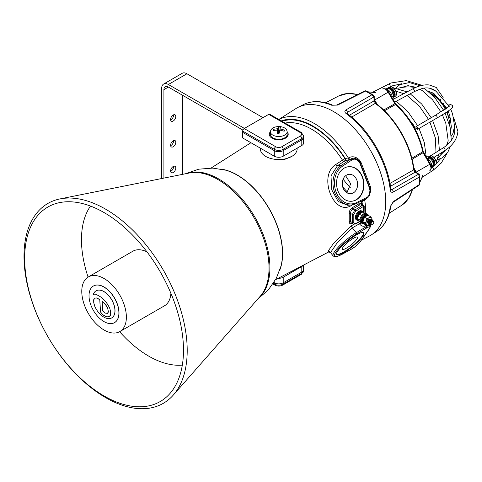 <?xml version="1.0" encoding="UTF-8"?>
<svg xmlns="http://www.w3.org/2000/svg" width="482" height="482" viewBox="0 0 482 482"><rect width="100%" height="100%" fill="white"/><g stroke="black" fill="none" stroke-linecap="round" stroke-linejoin="round"><path stroke-width="0.72" d="M328.724 251.923L328.302 250.803L333.201 243.868L351.595 225.642L353.818 224.377M352.185 223.359C350.215 224.214 349.221 223.606 349.209 221.551L349.209 213.556C349.221 211.092 350.209 209.158 352.185 207.748L358.939 203.832L361.862 203.735L364.205 206.254L364.103 212.954M352.74 204.796L351.595 205.362C333.737 217.027 317.662 175.562 335.755 164.543L344.889 158.572L348.462 157.927C351.968 155.999 355.487 156.536 359.024 159.542L360.994 162.362L370.513 186.895L370.911 190.185L369.429 195.379M292.056 156.246L283.651 159.843L273.24 159.048M349.209 221.551A1.048 0.651 -176.1 0 1 350.643 221.612L351.245 223.22L353.179 224.184L352.342 222.461L352.342 214.472L354.848 210.019L362.109 205.537L361.114 204.995L359.65 204.971L352.896 208.899C351.336 210.001 350.583 211.538 350.643 213.496A1.048 0.56 -3.6 0 0 349.209 213.556M278.783 119.47L295.996 108.522A73.583 42.482 60 0 1 333.683 111.625A73.583 42.482 60 0 1 381.997 177.292A73.583 42.482 60 0 1 369.555 235.933L361.392 240.187M368.471 196.915L364.826 200.114L361.988 201.542A2.103 1.657 84.9 0 0 361.657 200.958M370.905 225.112L370.327 226.847M369.387 228.745L362.717 238.385M356.566 202.573L366.597 197.59A6.832 5.386 84.9 0 0 366.856 197.451A6.832 5.386 84.9 0 0 369.549 193.704L369.935 190.504L369.519 188.119L359.837 163.163L358.59 161.259L356.312 159.596A6.832 5.386 84.9 0 0 351.981 159.916L342.461 166.224A19.973 15.749 84.9 0 0 336.129 192.125A19.973 15.749 84.9 0 0 356.566 202.573A1.048 0.621 -116.4 0 1 356.385 203.573A1.048 0.621 -116.4 0 1 356.252 203.609A21.021 16.581 -95.1 0 1 351.474 204.971A21.021 16.581 -95.1 0 1 333.803 189.667A21.021 16.581 -95.1 0 1 341.407 165.344L350.926 159.042A7.887 6.218 -95.1 0 1 353.3 158.192L344.226 161.301A2.103 1.157 56.9 0 1 343.485 161.096A2.103 1.157 56.9 0 1 342.497 160.157A67.799 39.144 -120 0 0 311.511 129.146A67.799 39.144 -120 0 0 285.025 123.073M369.549 193.704L369.694 194.144M348.546 166.712A17.346 13.677 -95.1 0 1 363.097 179.882A17.346 13.677 -95.1 0 1 356.059 199.807A17.346 13.677 -95.1 0 1 351.631 201.259M344.118 168.164A17.346 13.677 -95.1 0 1 348.709 166.694A17.346 13.677 -95.1 0 1 363.398 179.756A17.346 13.677 -95.1 0 1 356.385 199.777A17.346 13.677 -95.1 0 1 351.794 201.247A17.346 13.677 -95.1 0 1 337.105 188.185A17.346 13.677 -95.1 0 1 344.118 168.164M353.366 192.86A9.724 7.67 84.9 0 0 357.301 181.636A9.724 7.67 84.9 0 0 349.064 174.315A9.724 7.67 84.9 0 0 346.492 175.141A9.724 7.67 84.9 0 0 342.557 186.359A9.724 7.67 84.9 0 0 350.794 193.686A9.724 7.67 84.9 0 0 353.366 192.86M345.618 175.737L350.727 183.769L346.871 192.734M356.367 245.675L359.837 242.181L369.519 228.408L369.935 227.462L369.549 226.889A1.048 1.012 -76.4 0 0 369.694 225.407L370.29 226.353M336.605 254.261A17.346 3.663 141.2 0 0 343.799 251.947A17.346 3.663 141.2 0 0 357.698 241.241A17.346 3.663 141.2 0 0 363.573 232.583M344.118 252.351A17.346 3.663 141.2 0 0 358.415 241.253A17.346 3.663 141.2 0 0 363.771 232.758A17.346 3.663 141.2 0 0 356.385 234.897A17.346 3.663 141.2 0 0 342.087 245.995A17.346 3.663 141.2 0 0 336.731 254.49A17.346 3.663 141.2 0 0 344.118 252.351M346.492 248.116A9.724 2.055 141.2 0 0 354.505 241.898A9.724 2.055 141.2 0 0 357.505 237.132A9.724 2.055 141.2 0 0 353.366 238.331A9.724 2.055 141.2 0 0 345.353 244.549A9.724 2.055 141.2 0 0 342.353 249.315A9.724 2.055 141.2 0 0 346.492 248.116M362.675 204.229A1.048 0.446 111.6 0 1 362.109 205.537L363.561 206.356A1.048 0.524 -173.9 0 1 364.205 206.254M361.566 205.272A1.048 0.584 121.7 0 0 362.313 204.013A70.529 40.717 -120 0 0 361.988 201.542L361.578 201.578A2.103 1.657 84.9 0 0 361.337 201.115M366.724 225.281L365.458 225.871C363.41 226.709 361.536 226.185 359.837 224.305A2.103 0.446 141.2 0 0 361.602 222.895M363.247 223.666L364.362 223.799M365.458 225.871A2.103 1.115 60.3 0 1 364.711 224.124M369.935 227.462A1.048 1.006 4.4 0 0 370.339 226.745L369.76 228.179A1.048 0.862 -146.9 0 1 369.519 228.408M369.76 228.179L360.036 242.012A1.048 0.795 -143.2 0 1 359.837 242.181M370.164 225.835L370.339 226.745M370.188 225.877A2.103 1.82 173.7 0 1 370.381 225.016M369.549 226.889A6.832 1.446 141.2 0 0 366.597 228.01L356.566 234.017A1.048 0.56 -120.9 0 0 356.252 232.71L352.336 227.841L337.026 243.085L330.513 252.628L333.219 255.996A21.021 4.44 -38.8 0 1 339.364 246.043A21.021 4.44 -38.8 0 1 356.252 232.71L366.284 226.703A7.887 1.669 -38.8 0 1 369.694 225.407L368.212 225.01M359.837 224.305L359.427 223.799A2.103 1.115 60.3 0 1 358.71 222.25M366.597 228.01A1.048 0.56 -120.9 0 0 366.284 226.703L365.567 225.811A2.103 1.115 60.3 0 1 364.838 224.196M365.73 213.418A72.625 41.934 60 0 0 364.717 200.169A2.103 1.205 63.9 0 1 364.754 199.415M344.636 161.265A2.103 1.657 84.9 0 0 345.299 158.536A70.529 40.717 -120 0 0 312.945 126.091A70.529 40.717 -120 0 0 281.277 120.91M350.107 159.174A2.103 1.157 56.9 0 1 348.353 157.994A72.625 41.934 60 0 0 314.378 123.549A72.625 41.934 60 0 0 278.861 119.512M358.59 161.259A1.048 0.458 -43.5 0 0 358.71 160.596L356.114 158.698L353.3 158.192A7.887 6.218 -95.1 0 1 355.927 158.668A1.048 0.59 114.9 0 1 356.114 158.698L356.114 158.698A1.048 0.59 114.9 0 1 356.312 159.596M359.837 163.163L360.15 162.789L369.869 187.841L370.29 190.553L369.73 187.414L369.519 188.119M360.223 162.952L358.71 160.596A1.048 0.458 -43.5 0 0 358.65 160.554L360.15 162.789L360.994 162.362M342.461 166.224A1.048 0.596 56.5 0 0 341.407 165.344L337.49 165.694L330.983 175.912L331.785 189.848L338.123 201.44L347.769 205.302M351.981 159.916A1.048 0.596 56.5 0 0 350.926 159.042L350.209 159.102A2.103 1.157 56.9 0 1 348.462 157.927M358.554 160.434A2.103 0.434 134.2 0 1 359.024 159.542M370.911 190.185A2.103 0.374 3.2 0 0 370.333 190.3M364.826 200.114A2.103 1.205 63.9 0 1 364.868 199.361M335.755 164.543A2.103 1.157 56.9 0 0 337.49 165.694L344.226 161.301A2.103 1.657 84.9 0 0 344.889 158.572A69.896 40.355 60 0 0 312.945 126.603A69.896 40.355 60 0 0 281.982 121.313M351.595 225.642A2.103 1.115 60.3 0 0 352.336 227.841L359.427 223.799A2.103 0.446 141.2 0 0 361.018 222.557M363.259 212.466L363.561 206.356L355.596 211.279L353.8 214.454L353.8 222.449C353.909 223.642 354.505 224.016 355.596 223.558A1.048 0.627 61.8 0 1 355.348 224.052L360.138 221.479M359.65 204.971A1.048 0.566 59.8 0 1 358.939 203.832A67.799 39.144 -120 0 0 358.753 202.398M361.114 204.995A1.048 0.584 121.7 0 0 361.862 203.735A69.896 40.355 60 0 0 361.578 201.578A2.103 0.976 -8.2 0 0 360.705 201.428M355.596 211.279A1.048 0.584 58.3 0 0 354.848 210.019L352.896 208.899A1.048 0.566 59.8 0 1 352.185 207.748M170.598 119.518A3.681 2.127 120 0 0 171.363 121.199A3.681 2.127 120 0 0 174.195 120.217A3.681 2.127 120 0 0 175.803 116.511A3.681 2.127 120 0 0 175.038 114.83A3.681 2.127 120 0 0 172.207 115.813A3.681 2.127 120 0 0 170.598 119.518M173.55 114.837A3.681 2.127 -60 0 1 173.574 115.228A3.681 2.127 -60 0 1 170.622 119.904M170.598 145.269A3.681 2.127 120 0 0 171.363 146.95A3.681 2.127 120 0 0 174.195 145.968A3.681 2.127 120 0 0 175.803 142.262A3.681 2.127 120 0 0 175.038 140.581A3.681 2.127 120 0 0 172.207 141.563A3.681 2.127 120 0 0 170.598 145.269M173.55 140.587A3.681 2.127 -60 0 1 173.574 140.973A3.681 2.127 -60 0 1 170.622 145.654M170.598 171.014A3.681 2.127 120 0 0 171.363 172.701A3.681 2.127 120 0 0 174.195 171.713A3.681 2.127 120 0 0 175.803 168.013A3.681 2.127 120 0 0 175.038 166.326A3.681 2.127 120 0 0 172.207 167.314A3.681 2.127 120 0 0 170.598 171.014M173.55 166.338A3.681 2.127 -60 0 1 173.574 166.724A3.681 2.127 -60 0 1 170.622 171.405M163.91 178.087L163.91 89.646A6.308 3.639 60 0 1 165.218 86.76A6.308 3.639 60 0 1 168.369 87.073L242.91 130.11M262.991 117.674L186.95 73.77A9.459 5.465 -120 0 0 182.22 73.3L163.639 84.031A9.459 5.465 -120 0 0 161.681 88.363L161.681 178.539M182.491 174.363L182.491 95.225M244.41 128.399L168.369 84.501A9.459 5.465 -120 0 0 163.639 84.031M273.252 283.494L274.294 284.097A6.308 3.639 -0 0 0 283.211 284.097L301.792 273.366A6.308 3.639 -0 0 0 303.642 270.794L303.642 269.504A6.308 3.639 180 0 1 301.792 272.083L283.211 282.813A6.308 3.639 180 0 1 274.294 282.813L273.854 282.56L274.294 282.813L274.294 281.856M288.465 272.945A18.394 10.622 -0 0 0 291.761 271.438A18.394 10.622 -0 0 0 293.315 270.42M303.208 265.257A6.308 3.639 180 0 1 301.792 266.504L283.211 277.234A6.308 3.639 180 0 1 278.235 278.289M303.642 265.028L303.642 269.504A6.308 3.639 180 0 1 301.792 272.083L283.211 282.813A6.308 3.639 180 0 1 274.294 282.813L274.294 284.097A2.103 1.211 120 0 0 274.728 285.061C277.409 286.38 280.096 286.38 282.777 285.061A2.103 1.211 60 0 0 283.211 284.097L283.211 277.234M297.147 148.161L297.147 148.914A18.394 10.622 180 0 1 291.761 156.421A18.394 10.622 180 0 1 271.709 158.729A18.394 10.622 180 0 1 260.358 148.914L260.358 148.161M242.699 131.104A2.103 1.211 -60 0 1 244.187 128.531L275.776 146.769A2.103 1.211 -60 0 0 274.294 149.342L274.294 150.631L242.699 132.393L274.294 150.631A6.308 3.639 -0 0 0 283.211 150.631L301.792 139.9L301.792 138.611L283.211 149.342A6.308 3.639 180 0 1 274.294 149.342L242.699 131.104L242.699 137.972L274.294 156.21A6.308 3.639 -0 0 0 283.211 156.21L301.792 145.48A6.308 3.639 -0 0 0 303.642 142.907L303.642 137.328A6.308 3.639 -0 0 1 301.792 139.9A6.308 3.639 -0 0 0 303.642 137.328L303.642 136.038A6.308 3.639 180 0 1 301.792 138.611A2.103 1.211 -120 0 0 300.31 136.038A4.205 2.428 -0 0 0 300.31 132.604L268.715 114.367A2.103 1.211 -60 0 1 269.769 114.264L301.358 132.502A2.103 1.211 120 0 0 300.31 132.604M270.095 135.129A9.459 5.465 -0 0 0 269.655 135.828M270.342 131.821A9.459 5.465 -0 0 0 269.293 134.321A9.459 5.465 -0 0 0 275.132 139.37A9.459 5.465 -0 0 0 285.44 138.183A9.459 5.465 -0 0 0 288.212 134.321A9.459 5.465 -0 0 0 287.164 131.821M274.294 156.21L274.294 150.631A6.308 3.639 -0 0 0 283.211 150.631L301.792 139.9L301.792 145.48M268.715 114.367L244.187 128.531M287.85 135.828A9.459 5.465 -0 0 0 287.411 135.129M287.164 131.664A8.411 4.856 180 0 1 287.152 131.929A8.411 4.856 180 0 1 287.097 132.249A8.411 4.856 180 0 1 277.74 136.484A8.411 4.856 180 0 1 270.354 131.929A8.411 4.856 180 0 1 270.342 131.664A8.411 4.856 180 0 1 270.402 131.074M277.945 133.436L277.524 130.098L277.096 133.4L279.054 133.538L279.952 130.116L284.199 131.206L284.44 130.08L280.211 128.887L280.066 130.14L280.205 128.881M277.524 130.098L273.065 130.423L273.3 129.297L273.396 130.369M277.879 132.912L277.554 128.7L273.3 129.297M277.554 128.7L277.849 128.567L278.216 132.785L278.741 130.285L279.638 130.345M279.819 130.116L280.404 127.103L278.451 126.971L277.849 128.567M287.164 131.725L287.164 134.406A8.411 4.856 180 0 1 287.097 134.996A8.411 4.856 180 0 1 278.247 139.256A8.411 4.856 180 0 1 270.342 134.406L270.342 131.725M279.572 130.688L278.97 130.646L278.409 133.297L277.921 133.267M278.451 126.971L278.741 130.285M287.158 134.562A8.833 5.097 180 0 1 287.579 136.292M269.926 136.292A8.833 5.097 180 0 1 270.348 134.562M278.271 132.508A6.278 3.627 180 0 1 278.578 132.502M278.614 130.881A6.7 3.868 180 0 1 278.921 130.881M372.357 224.733A1.892 1.091 120 0 0 372.411 224.702A1.892 1.091 120 0 0 373.749 222.383A1.892 1.091 120 0 0 372.466 221.581A1.892 1.091 120 0 0 371.074 223.865A1.892 1.091 120 0 0 372.357 224.733M372.411 224.702L371.983 224.949C369.712 224.841 369.664 223.437 371.845 220.738A2.627 1.518 -60 0 1 371.965 220.672A2.627 1.518 -60 0 1 372.869 220.467L372.062 220.846L370.905 222.738L372.273 221.232L373.062 221.033L373.743 222.238M372.273 221.232L373.062 221.033M373.074 220.997L372.833 220.443L371.845 220.738M370.917 225.106L370.297 224.974L369.688 223.642L370.592 221.202L372.315 220.141L370.544 221.178L369.64 223.612L370.248 224.943L370.845 225.082M370.965 220.093L372.146 219.973L370.917 220.063L370.025 220.877L369.116 223.311L370.013 224.757L369.164 223.341L370.074 220.901L370.965 220.093M370.447 219.792L371.622 219.672L370.399 219.768L369.501 220.575L368.597 223.009L369.23 224.359L368.646 223.039L369.549 220.605L370.447 219.792M368.989 224.172L368.121 222.738L369.031 220.304L369.929 219.491L371.104 219.37L369.881 219.467L368.983 220.274L368.073 222.714L368.971 224.154M368.471 223.877L367.603 222.437L368.513 220.003L369.405 219.19L370.538 219.039L369.357 219.165L368.465 219.973L367.555 222.413L368.194 223.756M370.538 220.039L370.489 220.382M370.465 220.473L369.266 222.551M369.555 222.154L370.266 220.931M368.519 221.551L369.23 220.328M367.995 221.25L368.706 220.033M367.344 218.671L366.694 220.105M369.513 224.473L369.206 224.347M366.904 219.159L367.796 218.322L367.814 218.708M367.585 218.4L366.923 219.045M367.097 219.629L367.411 218.605M367.989 220.497L368.212 220.069M368.507 220.798L368.971 219.509M368.121 218.183L367.001 219.039M369.031 221.099L369.495 219.81M368.724 222.359L369.628 221.268M370.019 220.033L369.971 219.467M367.796 223.033L368.109 223.1M368.152 223.1L368.597 223.015M369.242 222.654L370.146 221.569M370.544 220.334L370.489 219.768L371.194 219.931M370.477 219.72L370.218 219.352M370.176 219.322L368.561 219.943M367.85 221.178L368.134 223.232L367.603 222.521M368.182 223.268L368.628 223.395M368.67 223.401L369.116 223.317M369.76 222.955L370.67 221.871M368.375 221.479L368.2 222.455L368.658 223.534L368.127 222.823M368.688 223.497L369.146 223.696M369.194 223.696L369.64 223.618M368.893 221.78L369.176 223.835L368.646 223.124M369.658 223.925L369.224 223.859L369.67 223.997M369.712 223.997L370.194 223.907M372.038 220.623L371.779 220.25M371.736 220.22L370.122 220.84M369.411 222.082L369.694 224.136L369.164 223.425M370.224 224.22L369.742 224.16L370.242 224.299M364.169 223.582A5.175 2.988 -60 0 1 362.536 223.437L361.795 223.009A5.175 2.988 -60 0 1 360.735 220.244A5.175 2.988 -60 0 1 363.139 215.267A5.175 2.988 -60 0 1 366.971 214.038A5.175 2.988 -60 0 0 362.982 215.424A5.175 2.988 -60 0 0 360.723 220.636A5.175 2.988 -60 0 0 361.795 223.009L361.048 222.576A5.175 2.988 -60 0 1 359.976 220.208A5.175 2.988 -60 0 1 362.235 214.996A5.175 2.988 -60 0 1 366.23 213.61L367.712 214.466A5.175 2.988 -60 0 1 368.567 215.532M358.692 220.346A4.519 2.609 -60 0 1 358.216 220.184A4.519 2.609 -60 0 1 358.18 220.166A4.519 2.609 -60 0 1 357.951 215.376L357.505 215.117A4.519 2.609 120 0 0 357.734 219.906A4.519 2.609 120 0 0 357.771 219.925M362.289 212.098A4.519 2.609 120 0 0 362.259 212.074A4.519 2.609 120 0 0 362.223 212.056A4.519 2.609 120 0 0 357.921 214.382L358.367 214.641A4.519 2.609 -60 0 1 362.374 212.194M358.747 214.858L358.367 214.641M357.951 215.376L358.337 215.593M364.88 213.399L362.633 212.104L359.198 214.104L357.499 218.533L359.229 220.955L360.193 221.515M357.499 218.533L359.94 219.943M359.198 214.104L361.645 215.514M358.819 220.497A5.175 2.988 -60 0 1 357.186 220.346L356.439 219.919A5.175 2.988 -60 0 1 355.897 219.424A5.175 2.988 -60 0 1 356.776 213.406A5.175 2.988 -60 0 1 361.621 210.947L362.362 211.381A5.175 2.988 -60 0 1 362.91 211.869A5.175 2.988 -60 0 1 363.217 212.442M357.186 220.346A5.175 2.988 -60 0 1 356.638 219.852A5.175 2.988 -60 0 1 357.517 213.833A5.175 2.988 -60 0 1 362.362 211.381M358.132 215.478A2.838 1.639 -60 0 1 358.542 214.743M362.536 223.437A5.175 2.988 -60 0 1 361.482 220.672A5.175 2.988 -60 0 1 363.88 215.695A5.175 2.988 -60 0 1 367.712 214.466M370.465 217.352A4.205 2.428 120 0 0 368.977 217.762L370.429 216.605L371.556 217.972A4.205 2.428 120 0 0 370.465 217.352M369.007 224.606L367.025 225.456L366.422 224.395A4.205 2.428 120 0 0 369.007 224.606A4.205 2.428 120 0 0 369.32 224.407M366.41 220.973A4.205 2.428 120 0 0 366.422 224.395L365.29 223.033L366.41 220.973L366.995 218.605L368.977 217.762A4.205 2.428 120 0 0 366.41 220.973M371.941 219.876A4.205 2.428 120 0 0 371.556 217.972L372.158 219.027L372.008 219.9M369.839 222.208A2.205 1.277 -60 0 1 369.206 222.847M367.983 223.142A2.205 1.277 -60 0 1 367.646 222.871M367.585 222.774A2.205 1.277 -60 0 1 367.718 220.877A2.205 1.277 -60 0 1 369.158 219.292M369.363 219.22A2.205 1.277 -60 0 1 369.766 219.171M368.218 222.166L368.519 222.335M370.429 216.605L367.983 215.195L364.555 217.195L362.85 221.624L364.579 224.046L367.025 225.456M362.85 221.624L365.29 223.033M364.555 217.195L366.995 218.605M362.151 220.672A4.205 2.428 -60 0 1 365.236 215.46M393.36 201.578L419.888 184.178L419.412 184.986L392.987 202.374A2.103 1.211 -123.3 0 0 393.36 201.578L390.257 206.633A2.103 1.374 -172.5 0 0 390.818 205.844L390.818 205.844C389.215 217.737 384.431 226.317 376.478 231.595A73.288 42.314 -120 0 0 390.257 206.633M419.888 184.178L419.882 175.629L419.352 177.075L393.36 191.975A2.103 1.295 -119.9 0 0 391.884 189.54L390.956 189.655M390.872 189.613L390.824 189.143A2.103 1.03 -6.5 0 1 390.257 189.962C390.613 192.071 391.649 192.74 393.36 191.975M389.974 183.425L413.683 169.839L413.508 168.839A63.106 36.433 -120 0 0 376.074 104.004L374.014 101.106L373.948 96.936L371.863 94.821L345.968 109.884C344.443 110.987 344.51 112.216 346.154 113.577A2.103 1.03 -53.5 0 1 347.148 113.499L346.769 113.216M365.983 90.809L365.043 90.815L365.477 91.134A71.818 41.464 -120 0 1 371.863 94.821L373.387 95.087L365.983 90.809L337.647 105.082A2.103 1.211 -116.7 0 0 336.773 105.01L332.682 105.148A2.103 1.374 -67.5 0 0 331.718 105.245L337.647 105.082M346.769 113.131L347.335 112.378L347.335 113.638M345.968 109.884A2.103 1.295 59.9 0 1 347.335 112.378L373.948 96.936A1.048 0.627 -1.8 0 0 374.231 96.49L373.387 95.087M376.074 104.004A1.048 0.506 -53 0 1 376.575 103.961L375.894 103.395A1.048 0.603 -46.8 0 0 375.297 103.353L351.673 117.09M413.508 168.839A1.048 0.506 -7 0 0 413.791 168.429C411.218 145.221 395.391 117.801 376.575 103.961M374.996 102.943A1.048 0.404 -36 0 1 375.526 102.961L375.526 102.961A1.048 0.404 -36 0 1 375.556 103.07L374.394 101.051A1.048 0.41 -24 0 1 374.466 101.136A1.048 0.41 -24 0 1 374.225 101.6M411.845 158.198L422.901 151.697M395.15 103.624L395.493 104.57A2.103 1.271 60.7 0 1 394.83 103.744L395.577 103.793L395.493 104.57L384.461 110.764M395.975 104.275C409.947 117.18 419.033 132.912 423.22 151.469L423.112 152.728L412.11 159.253M395.493 104.57A54.719 31.589 -120 0 1 422.726 151.74A2.103 1.271 -120.7 0 0 423.112 152.728L429.787 164.284L416.285 172.08A6.236 3.603 60 0 1 416.659 172.785M413.658 168.724L414.056 169.754L414.725 169.375L416.285 172.08L415.797 172.357M374.231 99.304A6.236 3.603 60 0 1 374.659 99.979L376.219 102.684L375.586 103.052M375.056 100.666L374.339 101.081L374.086 100.31M419.412 184.986L419.352 184.455A71.818 41.464 -120 0 0 419.352 177.075L418.563 174.213L415.123 172.201L413.887 170.303A1.048 0.404 -24 0 0 414.134 169.839A1.048 0.404 -24 0 0 414.056 169.754L413.526 168.953M415.255 171.755L415.888 171.393M414.056 169.754L415.707 172.411M414.665 171.646A1.048 0.41 -36 0 1 415.189 171.664L415.189 171.664A1.048 0.41 -36 0 1 415.225 171.773M414.984 172.074A1.048 0.615 -47.8 0 1 415.58 172.116A1.048 0.615 -47.8 0 1 415.707 172.369M413.887 170.303L413.683 169.839M418.539 174.201A1.048 0.609 -60 0 1 419.039 174.159A1.048 0.609 -60 0 1 419.063 174.177M415.508 172.448A1.048 0.609 -60 0 1 416.002 172.411L419.039 174.159M390.794 188.914L391.884 189.54L418.563 174.213A1.048 0.627 -58.2 0 1 419.093 174.195L419.882 175.629M349.42 115.234L373.972 100.925A1.048 0.669 -5.1 0 0 374.249 100.419A1.048 0.669 -5.1 0 0 374.189 100.232M373.948 100.473A1.048 0.609 -0 0 0 374.231 100.057L374.249 100.419M373.948 96.966A1.048 0.609 -0 0 0 374.231 96.551A1.048 0.609 -0 0 0 374.231 96.52M343.106 179.159A54.87 31.679 -120 0 0 350.269 187.564M342.684 186.847A58.183 33.589 -120 0 0 347.558 192.131M361.488 222.829L359.548 223.949L361.488 222.829M448.278 111.481A1.579 0.976 132.3 0 0 447.549 111.667M443.35 103.847A1.579 1.115 -5 0 0 443.814 103.51M417.605 127.628L417.545 129.345L415.912 128.326L415.966 126.615L417.605 127.628M393.445 97.207A5.254 3.037 -120 0 0 394.065 96.99A5.254 3.037 -120 0 0 394.625 92.074A5.254 3.037 -120 0 0 388.811 87.887A5.254 3.037 -120 0 0 388.311 88.314M393.24 96.828A5.175 2.988 -120 0 0 389.263 88.893M393.198 97.4A5.175 2.988 -120 0 0 393.125 91.447A5.175 2.988 -120 0 0 388.01 88.441M394.162 95.695A4.519 2.609 -120 0 0 393.475 91.261A4.519 2.609 -120 0 0 389.98 88.447M433.191 164.983A5.175 2.988 -120 0 0 428.775 157.674M432.944 166.29A5.175 2.988 -120 0 0 433.035 160.578A5.175 2.988 -120 0 0 428.058 157.198M431.095 157.825A4.205 2.428 60 0 1 434.18 163.157M433.21 166.085A5.254 3.037 -120 0 0 433.836 165.868A5.254 3.037 -120 0 0 433.836 159.801A5.254 3.037 -120 0 0 428.576 156.764A5.254 3.037 -120 0 0 428.076 157.192M392.035 97.653L392.035 95.864L391.438 94.327A6.308 3.639 -120 0 0 387.576 89.519A6.308 3.639 -120 0 0 385.552 88.911L385.739 88.79C390.269 88.176 392.077 89.477 393.294 96.02A1.579 0.976 3.9 0 1 392.83 96.647A1.579 0.976 3.9 0 1 392.035 96.882M431.318 168.176A6.308 3.639 -120 0 0 429.57 160.373L428.534 159.09L426.986 158.192M430.673 166.374A6.308 3.639 -120 0 0 430.167 164.061M427.817 159.632L428.534 159.09M392.035 95.864L391.203 96.213M30.673 296.906A112.312 64.841 60 0 1 59.864 202.567A112.312 64.841 60 0 1 177.472 311.625A112.312 64.841 60 0 1 170.044 393.408A112.312 64.841 60 0 1 96.201 390.974A112.312 64.841 60 0 1 30.673 296.906M90.508 206.079A95.026 54.864 -120 0 0 86.567 272.294A95.026 54.864 -120 0 0 88.079 277.09M119.837 331.58A31.535 18.208 -120 0 0 124.681 306.335A31.535 18.208 -120 0 0 88.302 276.957A31.535 18.208 -120 0 0 83.464 302.202A31.535 18.208 -120 0 0 119.837 331.58L164.44 305.829A31.535 18.208 -120 0 0 170.905 293.321M181.021 310.944A115.403 66.63 60 0 1 173.285 395.101A115.403 66.63 60 0 1 97.418 392.408A115.403 66.63 60 0 1 30.185 295.821A115.403 66.63 60 0 1 60.015 198.909A115.403 66.63 60 0 1 181.021 310.944M60.015 198.909L189.179 173.026A72.445 41.826 60 0 1 265.142 243.356A72.445 41.826 60 0 1 260.286 296.183L173.285 395.101M185.389 173.785L198.711 169.188L212.719 168.104L225.51 170.134A64.124 37.024 60 0 1 279.03 231.649A64.124 37.024 60 0 1 280.952 266.172L276.319 278.259L268.372 289.851L257.731 299.087M146.968 251.863A31.535 18.208 -120 0 0 132.905 251.206L88.302 276.957M119.614 331.706A95.026 54.864 -120 0 0 182.323 365.109M93.207 294.906L94.394 294.165L95.96 294.225L101.798 297.575L104.968 300.738L107.841 304.66L109.655 308.076L110.601 311.312L110.511 315.216L108.842 316.782L106.112 316.819L102.286 314.469L100.449 311.914L99.774 299.702L96.659 298.015L95.201 298.057L93.677 299.72L93.737 302.738L94.876 306.57A15.635 9.025 -120 0 0 111.704 317.915A15.635 9.025 -120 0 0 114.945 310.757A15.635 9.025 -120 0 0 108.119 295.02A15.635 9.025 -120 0 0 96.069 290.833A15.635 9.025 -120 0 0 93.207 294.906L93.761 294.369M111.74 317.891A15.635 9.025 -120 0 0 111.776 317.873A15.635 9.025 -120 0 0 115.017 310.715A15.635 9.025 -120 0 0 108.191 294.978A15.635 9.025 -120 0 0 96.141 290.791A15.635 9.025 -120 0 0 96.105 290.815M89.019 295.707A21.13 12.201 -120 0 0 98.244 316.969A21.13 12.201 -120 0 0 114.523 322.633A21.13 12.201 -120 0 0 118.903 312.957A21.13 12.201 -120 0 0 109.679 291.694A21.13 12.201 -120 0 0 93.394 286.031A21.13 12.201 -120 0 0 89.019 295.707M114.583 322.597A21.13 12.201 -120 0 0 114.638 322.566A21.13 12.201 -120 0 0 119.012 312.89A21.13 12.201 -120 0 0 109.788 291.628A21.13 12.201 -120 0 0 93.508 285.971A21.13 12.201 -120 0 0 93.454 286.001M106.847 316.969L102.359 314.427L100.521 311.872L99.78 299.503L96.731 297.972L95.201 298.057M109.402 316.541L106.92 316.927M107.528 313.306L108.372 311.625L107.576 307.763L105.534 304.522L102.256 301.407M103.317 302.28L102.178 301.34L102.738 310.962L105.13 313.113L107.486 313.336L108.263 312.246L107.908 308.811L106.408 305.901L103.317 302.28M221.105 169.11A64.13 37.024 60 0 1 237.271 175.002A64.13 37.024 60 0 1 279.638 270.492M353.8 214.454A1.048 0.609 0 0 1 352.342 214.472L350.643 213.496L350.643 221.612L352.342 222.461A1.048 0.609 180 0 0 353.8 222.449M356.566 234.017A19.973 4.224 141.2 0 0 336.129 251.779A19.973 4.224 141.2 0 0 342.461 254.08L351.981 248.802A6.832 1.446 141.2 0 0 352.234 248.664A6.832 1.446 141.2 0 0 356.312 245.718M351.673 248.971A1.048 0.651 -119 0 0 351.848 248.923A1.048 0.651 -119 0 0 351.981 248.802M342.461 254.08A1.048 0.651 61 0 1 342.328 254.201A1.048 0.651 61 0 1 342.154 254.255M369.935 190.504L370.345 190.535L369.917 194.041L366.422 198.59A1.048 0.621 -116.4 0 0 366.597 197.59M366.284 198.626A1.048 0.621 -116.4 0 0 366.422 198.59L356.385 203.573L351.474 204.971L347.697 205.308M370.513 186.895A2.103 0.819 -18 0 0 369.851 187.781M351.595 205.362A2.103 1.205 63.9 0 1 351.583 204.958M355.596 223.558L359.807 221.292M168.369 87.073L163.91 89.646M186.95 73.77L168.369 84.501M301.792 266.504L301.792 273.366A2.103 1.211 60 0 1 301.358 274.33L303.642 270.794M275.776 146.769A4.205 2.428 -0 0 0 281.723 146.769A2.103 1.211 -120 0 1 283.211 149.342L283.211 156.21M281.723 146.769L300.31 136.038M273.559 138.226A6.7 3.868 0 0 0 276.192 139.358A6.7 3.868 0 0 0 283.946 138.226M278.704 131.911A6.7 3.868 0 0 0 278.397 131.917M368.278 218.262L367.959 218.256M367.489 218.436L366.953 218.876M369.345 219.232L369.363 219.78M368.899 219.437L367.561 222.25M369.748 219.545L368.82 220.328L368.079 222.551M369.182 223.618L369.64 223.491L369.176 223.6M369.688 223.473L370.188 223.154M371.429 221.081L371.435 220.425L371.423 221.081M371.423 220.376L371.224 219.967M370.266 219.846L369.339 220.623L368.603 222.853M369.7 223.919L370.164 223.787M371.959 221.286L371.977 220.919M371.941 220.678L371.749 220.268M371.712 220.232L371.001 220.075M370.791 220.147L369.863 220.925L369.122 223.154M372.459 221.003L372.333 220.654M372.237 220.533L371.52 220.376M371.309 220.449L370.381 221.226L369.64 223.455M369.688 223.726L370.297 224.473M372.815 220.943L372.345 220.648M371.833 220.75L370.905 221.527L370.194 223.979M373.189 221.057L371.423 221.828L370.905 222.738M364.043 223.437A4.519 2.609 -60 0 1 363.536 223.25A4.519 2.609 -60 0 1 362.597 221.184A4.519 2.609 -60 0 1 364.374 216.858A4.519 2.609 -60 0 1 367.724 215.279M367.778 215.261L367.609 215.165A4.519 2.609 120 0 0 364.127 216.376A4.519 2.609 120 0 0 362.151 220.925A4.519 2.609 120 0 0 363.091 222.997L364.055 223.449M331.718 105.245A73.288 42.314 -120 0 0 303.208 104.696L298.961 106.914M390.257 189.962A73.288 42.314 -120 0 0 346.154 113.577M357.554 94.574A63.106 36.433 -120 0 0 338.623 96.002L347.582 93.484L357.783 94.46M430.324 163.97L429.787 164.284A5.555 3.205 -120 0 1 429.854 170.652L429.787 170.694A5.555 3.205 -120 0 0 429.854 170.652C431.715 168.827 431.872 166.597 430.324 163.97L423.443 152.053M413.683 167.567L414.725 169.375M383.678 110.01L394.83 103.744L388.161 92.189L388.697 91.875L395.577 103.793M375.159 92.863A54.719 31.589 -120 0 0 368.097 91.905M374.237 100.226L388.161 92.189A5.555 3.205 -120 0 0 382.678 88.941A5.555 3.205 -120 0 0 382.606 88.977L382.678 88.941C385.19 88.242 387.197 89.218 388.697 91.875M376.219 102.684L377.261 104.492M415.123 172.201L390.45 186.311M412.628 189.45L408.368 198.771L401.711 205.278A63.106 36.433 -120 0 0 412.417 189.595M419.997 181.798A54.719 31.589 -120 0 0 422.696 175.201M431.324 168.164L431.517 168.061C434.053 164.308 433.445 161.042 429.679 158.277A1.579 0.837 123.6 0 0 428.89 158.355A1.579 0.837 123.6 0 0 428.251 158.927M433.975 157.391L444.759 150.613A1.579 0.94 -122.1 0 0 445.079 149.992A1.579 0.94 -122.1 0 0 444.392 148.36A1.579 0.94 -122.1 0 0 443.085 147.944C450.363 143.22 454.249 137.641 454.755 131.206L454.502 126.959M394.631 102.148L414.038 91.761A1.579 0.946 -118.2 0 0 414.357 90.532A1.579 0.946 -118.2 0 0 413.423 89.116A1.579 0.946 -118.2 0 0 412.55 88.983L416.026 87.314C420.786 85.296 425.214 84.519 429.311 84.977L436.258 87.471L443.157 97.593M433.185 170.23A1.579 0.904 -122.8 0 0 433.27 170.182A1.579 0.904 -122.8 0 0 433.414 168.827A1.579 0.904 -122.8 0 0 432.209 167.513M417.545 129.345L436.794 118.132A1.579 0.958 -120.2 0 0 436.891 116.397A1.579 0.958 -120.2 0 0 435.21 115.409L449.688 105.865M389.781 86.971A1.579 0.916 -117.2 0 0 389.817 86.953A1.579 0.916 -117.2 0 0 389.926 85.169A1.579 0.916 -117.2 0 0 388.42 84.127A1.579 0.916 -117.2 0 0 388.378 84.151A1.579 0.916 -117.2 0 0 388.341 84.169M390.016 87.188L390.818 86.929C394.541 86.278 398.56 94.605 395.27 96.292A5.254 3.037 -120 0 0 395.83 91.381A5.254 3.037 -120 0 0 390.733 86.959A5.254 3.037 -120 0 0 390.016 87.188L388.811 87.887M433.933 164.573A4.519 2.609 -120 0 0 433.246 160.138A4.519 2.609 -120 0 0 429.745 157.331M429.781 156.072C433.306 153.83 438.741 163.247 435.041 165.175L435.041 165.175A5.254 3.037 -120 0 0 435.041 159.102A5.254 3.037 -120 0 0 429.781 156.072L428.576 156.764M391.438 94.327L390.444 94.9M429.57 160.373L428.576 160.952M186.1 173.641A72.445 41.826 60 0 1 266.028 242.844A72.445 41.826 60 0 1 258.213 298.545M275.559 279.68L328.784 251.911M333.219 255.996L334.803 256.792C334.647 257.466 337.153 256.605 342.328 254.201L352.113 248.772L356.355 245.712L360.036 242.012M329.525 251.526L328.658 251.941L330.513 252.628M353.173 224.184L355.348 224.052M211.11 168.049L250.935 142.726M301.358 274.33L282.777 285.061M274.728 285.061L272.908 284.012M301.358 132.502L303.642 136.038M270.354 131.929C270.866 128.326 273.981 126.531 279.705 126.537C284.434 127.097 286.917 128.893 287.152 131.929M273.173 138.039L276.999 139.69M280.5 139.69L284.332 138.039M373.749 222.383L373.749 222.069M366.73 219.967L367.248 218.768M367.808 218.714L367.784 218.328M366.983 219.057L368.091 218.201M369.863 220.178L369.869 219.527M369.857 219.479L369.712 219.171M367.676 222.913L368.091 223.003M368.14 223.003L368.597 222.889M370.387 220.479L370.387 219.828M370.375 219.78L370.152 219.376M370.11 219.346L368.549 219.961M367.856 221.16L368.121 223.166M368.17 223.196L368.616 223.305M368.658 223.305L369.122 223.184M369.821 222.72L370.887 220.87M370.905 220.774L370.905 220.129M370.893 220.081L370.67 219.678M370.634 219.647L369.067 220.256M368.381 221.455L368.206 222.473L368.64 223.467M369.417 222.057L369.682 224.07M369.73 224.1L370.224 224.202M357.734 219.906L358.704 220.358M368.381 220.316L367.832 221.244M363.091 222.997L362.06 220.798C362.862 216.701 364.711 214.821 367.609 215.165M376.478 231.595L372.429 234.168M338.623 96.002L325.603 102.793M390.824 189.143C388.034 161.886 369.357 129.544 347.148 113.499M375.894 103.395L374.466 101.136M367.899 91.797L375.49 92.689M374.46 101.304L374.146 100.75M415.58 172.116L414.134 169.839M392.987 202.374L390.818 205.844M401.711 205.278L389.317 213.158M423.015 175.002L419.991 182.027M374.231 96.551L374.231 100.057M365.043 90.815L336.773 105.01M303.208 104.696C311.758 100.443 321.584 100.593 332.682 105.148M444.759 150.613C452.809 145.48 457.189 139.081 457.9 131.423L453.496 117.018M429.679 158.277L425.383 155.421M450.574 118.361L447.862 115.21M430.559 155.813L443.085 147.944M440.783 101.696L440.301 99.141M435.963 91.237L434.511 90.098C426.618 86.031 421.931 88.26 414.038 91.761M412.55 88.983L393.059 99.413L393.294 96.02M396.282 101.268L407.953 111.728L417.605 125.657M419.057 128.465L424.274 142.437L426.094 155.891M400.367 108.486L413.857 125.416L421.774 145.564M393.384 87.796L407.103 91.899M410.218 93.809L421.708 104.058L431.197 117.741M432.649 120.548L438.138 135.828L439.409 150.251M438.885 154.306L436.204 161.952M407.031 95.508L419.346 106.154L428.474 119.331M429.92 122.139L435.373 137.997L436.005 152.39M435.023 156.734L434.553 158.06M395.933 91.17L403.735 93.701M401.072 87.591L408.007 85.669L416.008 87.32M395.849 87.977L399.867 84.633L409.393 82.555L420.286 85.814M424.274 88.194L434.872 97.677L443.639 110.3M445.091 113.113L450.116 127.152L451.321 140.419M450.393 146.269L447.676 152.589L442.181 157.921L437.276 159.729M440.223 155.397L445.464 150.161M419.936 89.212L422.346 90.694L432.499 99.756L440.958 111.975M442.398 114.794L445.832 123.41L448.158 140.473L447.555 144.6M429.872 88.254L436.005 91.267L449.254 106.311M450.718 109.209L452.55 113.806L454.55 125.977L453.056 133.237L451.363 136.147M428.04 91.008L434.258 93.894L446.718 108.251M448.121 111.119L449.808 115.566L451.345 126.826L450.748 130.333M439.729 101.106L440.988 101.829L446.44 108.45M447.519 111.529L447.844 115.162M422.28 177.249L433.27 170.182L441.169 163.139L446.886 153.728M432.764 166.718L434.059 165.742M435.957 164.097L440.542 158.735M444.145 152.113L444.729 150.631M436.794 118.132C443.802 114.047 448.507 111.023 450.917 109.046L452.405 107.468L452.508 105.588L450.911 104.594L448.501 104.98M415.966 126.615L435.21 115.409M372.845 92.146L390.842 83.006L406.29 80.608L422.148 85.362M401.753 83.711L392.047 85.923L387.034 88.387M432.408 92.773L439.367 100.702M395.27 96.292L394.065 96.99M429.649 157.295L433.36 160.072L433.914 164.675M435.041 165.175L433.836 165.868M450.013 126.712A41.609 41.609 0 0 0 446.663 112.095M445.296 109.221A41.609 41.609 0 0 0 430.812 93.454M415.514 87.537A41.609 41.609 0 0 0 397.825 88.308M437.975 157.849A41.609 41.609 0 0 0 442.994 151.728M446.404 145.576A41.609 41.609 0 0 0 448.097 141.142"/></g></svg>
